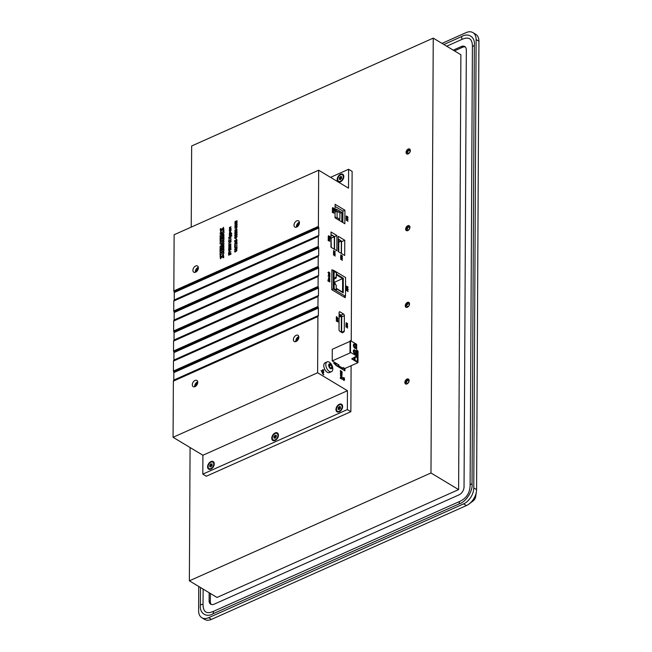 <?xml version="1.0" encoding="UTF-8"?>
<svg xmlns="http://www.w3.org/2000/svg" width="652" height="652" viewBox="0 0 652 652"><rect width="100%" height="100%" fill="white"/><g stroke="black" fill="none" stroke-linecap="round" stroke-linejoin="round"><path stroke-width="0.98" d="M198.746 586.474L198.615 610.753A13.382 8.623 -59 0 0 201.827 617.713L204.638 619.4A13.382 8.623 -59 0 0 211.476 619.376L466.416 505.561A13.382 8.623 -59 0 0 468.975 504.045A13.382 8.623 -59 0 0 476.416 491.673A13.382 8.623 -59 0 0 476.588 489.603L478.935 41.247A13.382 8.623 -59 0 0 475.724 34.287L472.912 32.6A13.382 8.623 -59 0 0 466.074 32.624L441.983 43.382M453.23 50.147L461.314 46.536A6.691 4.311 121 0 1 464.729 46.528A6.691 4.311 121 0 1 466.335 50L464.045 486.914A6.691 4.311 121 0 1 458.967 494.892L214.133 604.192A6.691 4.311 121 0 1 210.71 604.208A6.691 4.311 121 0 1 209.105 600.728L209.153 592.733M454.46 50.88L462.537 47.278A6.691 4.311 121 0 1 465.3 46.977M211.378 604.502A6.691 4.311 121 0 1 210.335 601.47L210.376 593.467M189.373 580.834L217.01 597.46L458.609 489.603L460.891 54.752L433.246 38.126L430.972 472.977L189.373 580.834L190.074 447.525M191.223 227.116L191.655 145.983L433.246 38.126M351.102 365.723L350.866 411.697L347.353 409.586L347.451 390.711L317.622 372.765L317.915 316.587A1.068 0.603 -114.1 0 1 318.143 316.057A1.068 0.603 65.9 0 0 318.363 315.527L318.404 308.086A1.068 0.603 65.9 0 0 318.184 307.288A1.068 0.603 -114.1 0 1 317.972 306.489L318.021 296.562A1.068 0.603 -114.1 0 1 318.241 296.032A1.068 0.603 65.9 0 0 318.469 295.495L318.51 288.062A1.068 0.603 65.9 0 0 318.29 287.263A1.068 0.603 -114.1 0 1 318.078 286.464L318.127 276.538A1.068 0.603 -114.1 0 1 318.347 276.008A1.068 0.603 65.9 0 0 318.575 275.47L318.608 268.037A1.068 0.603 65.9 0 0 318.396 267.238A1.068 0.603 -114.1 0 1 318.176 266.44L318.233 256.513A1.068 0.603 -114.1 0 1 318.453 255.975A1.068 0.603 65.9 0 0 318.673 255.445L318.714 248.004A1.068 0.603 65.9 0 0 318.502 247.214A1.068 0.603 -114.1 0 1 318.282 246.415L318.339 236.489A1.068 0.603 -114.1 0 1 318.559 235.951A1.068 0.603 65.9 0 0 318.779 235.421L318.82 227.98A1.068 0.603 65.9 0 0 318.608 227.181A1.068 0.603 -114.1 0 1 318.388 226.391L318.681 170.213L348.518 188.159L348.616 169.275L352.121 171.386L351.232 341.086M347.353 409.586L202.805 474.126L206.309 476.237L350.866 411.697M409.546 303.873A2.844 1.834 121 0 1 408.25 306.676A2.844 1.834 121 0 1 405.927 307.271A2.844 1.834 121 0 1 405.829 303.889A2.844 1.834 121 0 1 408.861 302.398A2.844 1.834 121 0 1 409.546 303.873M410.344 150.53A2.844 1.834 121 0 1 409.048 153.334A2.844 1.834 121 0 1 406.734 153.929A2.844 1.834 121 0 1 406.628 150.547A2.844 1.834 121 0 1 409.668 149.055A2.844 1.834 121 0 1 410.344 150.53M409.945 227.206A2.844 1.834 121 0 1 408.649 230.001A2.844 1.834 121 0 1 406.335 230.596A2.844 1.834 121 0 1 406.229 227.214A2.844 1.834 121 0 1 409.26 225.722A2.844 1.834 121 0 1 409.945 227.206M409.146 380.548A2.844 1.834 -59 0 0 408.462 379.065A2.844 1.834 -59 0 0 405.422 380.564A2.844 1.834 -59 0 0 405.528 383.938A2.844 1.834 -59 0 0 407.842 383.343A2.844 1.834 -59 0 0 409.146 380.548M338.567 181.248A3.749 2.412 -59 0 0 342.569 179.276A3.749 2.412 -59 0 0 342.43 174.826A3.749 2.412 -59 0 0 339.382 175.608A3.749 2.412 -59 0 0 337.671 179.3A3.749 2.412 -59 0 0 338.567 181.248L339.227 181.639A3.749 2.412 -59 0 0 340.368 181.859M343.816 176.13A3.749 2.412 -59 0 0 343.091 175.217L342.43 174.826M338.575 181.981A4.417 2.844 121 0 1 337.842 180.335M341.289 174.606A4.417 2.844 121 0 1 343.082 174.483M337.361 411.265A3.749 2.412 -59 0 0 341.363 409.293A3.749 2.412 -59 0 0 341.224 404.835A3.749 2.412 -59 0 0 338.176 405.625A3.749 2.412 -59 0 0 336.465 409.317A3.749 2.412 -59 0 0 337.361 411.265L338.021 411.656A3.749 2.412 -59 0 0 339.17 411.877M342.61 406.147A3.749 2.412 -59 0 0 341.884 405.234L341.224 404.835M337.369 411.999A4.417 2.844 121 0 1 336.636 410.352M340.083 404.623A4.417 2.844 121 0 1 341.884 404.501M273.172 439.921A3.749 2.412 -59 0 0 277.173 437.948A3.749 2.412 -59 0 0 277.035 433.498A3.749 2.412 -59 0 0 273.987 434.281A3.749 2.412 -59 0 0 272.275 437.973A3.749 2.412 -59 0 0 273.172 439.921L273.832 440.312A3.749 2.412 -59 0 0 274.973 440.532M278.42 434.802A3.749 2.412 -59 0 0 277.695 433.89L277.035 433.498M273.18 440.654A4.417 2.844 121 0 1 272.446 439.008M275.894 433.278A4.417 2.844 121 0 1 277.687 433.156M208.982 468.576A3.749 2.412 -59 0 0 212.984 466.604A3.749 2.412 -59 0 0 212.845 462.154A3.749 2.412 -59 0 0 209.797 462.936A3.749 2.412 -59 0 0 208.086 466.628A3.749 2.412 -59 0 0 208.982 468.576L209.642 468.967A3.749 2.412 -59 0 0 210.783 469.187M214.231 463.458A3.749 2.412 -59 0 0 213.506 462.545L212.845 462.154M208.99 469.31A4.417 2.844 121 0 1 208.257 467.663M211.704 461.934A4.417 2.844 121 0 1 213.497 461.812M328.877 365.56A2.037 1.149 65.9 0 0 329.415 365.568L331.232 364.761A2.641 1.483 65.9 0 0 329.627 363.792A2.037 1.149 65.9 0 0 331.232 364.761L331.232 364.761A2.641 1.483 -114.1 0 1 331.355 364.916A2.037 1.149 65.9 0 0 332.145 367.215A2.641 1.483 65.9 0 0 331.355 364.924L329.537 365.731A2.037 1.149 65.9 0 0 330.148 367.793M329.505 363.816A2.641 1.483 65.9 0 0 328.698 365.144A2.037 1.149 65.9 0 0 329.007 365.087A2.037 1.149 65.9 0 0 329.505 363.816L329.505 363.808A2.641 1.483 -114.1 0 1 329.627 363.792L329.505 363.84M328.69 365.324A2.641 1.483 65.9 0 0 329.488 367.622A2.037 1.149 65.9 0 0 328.69 365.324L328.69 365.324A2.641 1.483 -114.1 0 1 328.69 365.144L328.698 365.144M329.61 367.785A2.641 1.483 65.9 0 0 331.216 368.755A2.037 1.149 65.9 0 0 329.61 367.785L329.602 367.793A2.641 1.483 -114.1 0 1 329.48 367.63L329.488 367.622M331.338 368.73A2.641 1.483 65.9 0 0 332.145 367.402A2.037 1.149 65.9 0 0 331.835 367.459A2.037 1.149 65.9 0 0 331.338 368.73L331.33 368.739A2.641 1.483 -114.1 0 1 331.216 368.763L331.216 368.755M330.906 371.811A5.355 3.007 -114.1 0 1 329.276 371.355A5.355 3.007 -114.1 0 1 325.984 366.302A5.355 3.007 -114.1 0 1 327.117 361.884A5.355 3.007 -114.1 0 1 329.325 362.194A5.355 3.007 -114.1 0 1 332.618 367.239A5.355 3.007 -114.1 0 1 331.477 371.664A5.355 3.007 -114.1 0 1 330.906 371.811M327.117 361.884L325.103 362.781A5.355 3.007 65.9 0 0 323.971 367.206A5.355 3.007 65.9 0 0 327.263 372.251A5.355 3.007 65.9 0 0 329.472 372.561L331.477 371.664M344.761 240.254L338.274 236.35L338.192 251.574L344.688 255.478L344.761 240.254L341.518 241.713M332.895 270.368L331.892 269.765L331.786 289.675L345.169 297.728L345.177 296.448M335.715 363.017L335.707 365.275L344.916 370.817L344.932 368.478M343.498 313.995L339.994 311.884A1.337 0.75 65.9 0 0 339.439 311.803A1.337 0.75 65.9 0 0 339.105 312.495L339.016 329.667A1.337 0.75 65.9 0 0 339.888 331.338L342.08 332.659A1.337 0.75 65.9 0 0 342.634 332.732A1.337 0.75 65.9 0 0 342.699 332.691L344.028 331.77A1.337 0.75 65.9 0 0 344.289 331.11L344.37 315.666A1.337 0.75 65.9 0 0 343.498 313.995L341.02 315.103M336.913 235.535L331.037 231.998L330.955 247.222L336.831 250.751L336.913 235.535L334.476 236.619M344.924 210.221L335.095 204.304L335.022 217.809L344.851 223.726L344.924 210.221L342.903 211.118L342.838 222.511M430.972 472.977L458.609 489.603M330.54 177.344L348.616 169.275M275.087 440.483A4.417 2.844 -59 0 0 278.208 436.693A4.417 2.844 -59 0 0 277.385 432.92A4.417 2.844 -59 0 0 272.666 435.243A4.417 2.844 -59 0 0 272.829 440.491A4.417 2.844 -59 0 0 275.087 440.483M339.276 411.828A4.417 2.844 -59 0 0 342.398 408.038A4.417 2.844 -59 0 0 341.575 404.264A4.417 2.844 -59 0 0 336.856 406.587A4.417 2.844 -59 0 0 337.019 411.836A4.417 2.844 -59 0 0 339.276 411.828M210.898 469.138A4.417 2.844 -59 0 0 214.019 465.349A4.417 2.844 -59 0 0 213.196 461.575A4.417 2.844 -59 0 0 208.477 463.898A4.417 2.844 -59 0 0 208.64 469.147A4.417 2.844 -59 0 0 210.898 469.138M202.805 474.126L202.902 455.243L347.451 390.711M202.902 455.243L173.065 437.296L317.622 372.765M296.138 335.315A3.61 2.331 -59 0 0 293.587 338.421A3.61 2.331 -59 0 0 294.256 341.509A3.61 2.331 -59 0 0 298.111 339.61A3.61 2.331 -59 0 0 297.98 335.315A3.61 2.331 -59 0 0 296.138 335.315M195.046 380.45A3.61 2.331 -59 0 0 192.495 383.547A3.61 2.331 -59 0 0 193.171 386.636A3.61 2.331 -59 0 0 197.026 384.737A3.61 2.331 -59 0 0 196.896 380.442A3.61 2.331 -59 0 0 195.046 380.45M173.065 437.296L173.367 381.127A1.068 0.603 -114.1 0 1 173.587 380.589A1.068 0.603 65.9 0 0 173.807 380.059L173.848 372.618A1.068 0.603 65.9 0 0 173.636 371.819A1.068 0.603 -114.1 0 1 173.416 371.029L173.465 361.094A1.068 0.603 -114.1 0 1 173.693 360.564A1.068 0.603 65.9 0 0 173.913 360.034L173.954 352.593A1.068 0.603 65.9 0 0 173.734 351.795A1.068 0.603 -114.1 0 1 173.522 350.996L173.571 341.069A1.068 0.603 -114.1 0 1 173.799 340.54A1.068 0.603 65.9 0 0 174.019 340.002L174.06 332.569A1.068 0.603 65.9 0 0 173.839 331.77A1.068 0.603 -114.1 0 1 173.628 330.971L173.676 321.045A1.068 0.603 -114.1 0 1 173.897 320.515A1.068 0.603 65.9 0 0 174.125 319.977L174.165 312.544A1.068 0.603 65.9 0 0 173.945 311.746A1.068 0.603 -114.1 0 1 173.734 310.947L173.782 301.02A1.068 0.603 -114.1 0 1 174.002 300.482A1.068 0.603 65.9 0 0 174.231 299.953L174.263 292.512A1.068 0.603 65.9 0 0 174.051 291.721A1.068 0.603 -114.1 0 1 173.831 290.922L174.133 234.744L318.681 170.213M195.649 266.016A3.61 2.331 -59 0 0 193.098 269.113A3.61 2.331 -59 0 0 193.766 272.202A3.61 2.331 -59 0 0 197.629 270.303A3.61 2.331 -59 0 0 197.499 266.008A3.61 2.331 -59 0 0 195.649 266.016M296.733 220.881A3.61 2.331 -59 0 0 294.182 223.986A3.61 2.331 -59 0 0 294.859 227.067A3.61 2.331 -59 0 0 298.714 225.176A3.61 2.331 -59 0 0 298.583 220.873A3.61 2.331 -59 0 0 296.733 220.881M340.483 181.81A4.417 2.844 -59 0 0 343.596 178.02A4.417 2.844 -59 0 0 342.773 174.247A4.417 2.844 -59 0 0 338.062 176.57A4.417 2.844 -59 0 0 338.225 181.818A4.417 2.844 -59 0 0 340.483 181.81M334.517 249.366L334.59 236.684L331.02 234.541M335.087 206.423L342.903 211.118M341.803 221.892L341.852 212.446L336.35 209.137L335.063 210.034M337.182 219.105L339.798 220.678M335.03 216.309L336.179 218.501M336.318 363.376L336.057 365.487M336.31 365.373L344.044 370.287M344.289 370.173L344.305 368.176M337.989 364.378L337.98 365.373L343.245 368.535L343.254 367.573M339.097 314.403L341.355 316.106L341.273 332.17M341.624 332.381L341.705 316.318A0.937 0.53 65.9 0 0 341.102 315.152L339.097 313.946M333.359 270.164L333.262 288.942L345.495 296.31L345.593 277.532L333.359 270.164L331.884 270.825M333.262 288.942L331.786 289.602M345.495 296.31L343.954 296.994M336.489 272.626L334.223 271.265L333.637 283.4L334.158 283.71L334.134 288.681L336.399 290.042L336.408 288.763L343.221 292.862L343.294 278.225L336.481 274.125L336.489 272.626L336.285 274.215L343.091 278.314L343.017 292.74M334.223 271.476L336.293 272.715M333.677 276.285L334.199 276.383M336.408 288.763L336.196 289.92M336.269 274.769L342.642 278.608L342.569 292.12L336.196 288.29L336.212 285.087L335.169 284.459L335.177 283.221L334.036 282.544L334.06 277.891L335.201 278.575L335.201 277.336L336.253 277.964L336.269 274.769M342.642 278.608L334.036 282.446M335.201 278.575L334.052 279.08M336.253 277.964L335.201 278.437M338.258 239.121L341.338 241.093L341.273 253.424M341.452 253.53L341.518 241.199L338.258 238.893M331.02 234.769L334.337 236.766L331.314 238.119M334.337 236.766L334.272 249.211M338.722 251.892L338.779 240.327L338.249 240.009M331.265 247.401L331.012 235.657M341.852 212.446L339.912 213.31M339.847 211.468L338.535 212.055M337.231 209.895L335.063 210.857M337.231 209.659L335.063 210.629M337.125 211.207L337.092 217.613L339.879 219.292L339.92 212.886L337.125 211.207L335.055 212.128M337.092 217.613L335.976 218.11M339.879 219.292L338.567 219.879M330.482 367.964L332.153 367.223M296.424 227.173A3.61 2.331 121 0 1 299.129 222.324A3.61 2.331 121 0 1 299.407 222.218M297.434 226.627A2.29 1.475 121 0 1 299.398 223.359M195.339 272.3A3.61 2.331 121 0 1 198.045 267.45A3.61 2.331 121 0 1 198.322 267.344M196.342 271.754A2.29 1.475 121 0 1 198.306 268.485M194.744 386.734A3.61 2.331 121 0 1 197.442 381.885A3.61 2.331 121 0 1 197.719 381.779M197.711 382.92A2.29 1.475 -59 0 0 195.698 385.748A2.29 1.475 -59 0 0 195.747 386.188M295.829 341.607A3.61 2.331 121 0 1 298.534 336.758A3.61 2.331 121 0 1 298.803 336.652M296.831 341.061A2.29 1.475 121 0 1 298.795 337.793M210.865 463.784A1.874 1.206 121 0 1 210.979 463.735A1.443 0.929 -59 0 0 211.24 464.045A1.443 0.929 -59 0 0 212.12 463.971A1.874 1.206 121 0 1 212.169 464.061A1.443 0.929 -59 0 0 212.161 465.544A1.874 1.206 121 0 1 212.104 465.683A1.443 0.929 -59 0 0 210.963 466.938A1.874 1.206 121 0 1 210.849 466.987A1.443 0.929 -59 0 0 210.588 466.677A1.443 0.929 -59 0 0 209.716 466.75A1.874 1.206 121 0 1 209.659 466.669A1.443 0.929 -59 0 0 209.667 465.178A1.874 1.206 121 0 1 209.724 465.039A1.443 0.929 -59 0 0 210.865 463.784L211.101 463.931M211.24 464.045L211.9 464.444A1.443 0.929 -59 0 0 212.006 464.493M210.482 466.628A1.443 0.929 -59 0 0 210.327 465.569A1.874 1.206 121 0 1 210.384 465.438A1.443 0.929 -59 0 0 211.517 464.208M209.667 465.178L210.327 465.569M209.724 465.039L210.384 465.438M275.054 435.128A1.874 1.206 121 0 1 275.168 435.08A1.443 0.929 -59 0 0 275.429 435.389A1.443 0.929 -59 0 0 276.309 435.316A1.874 1.206 121 0 1 276.358 435.406A1.443 0.929 -59 0 0 276.358 436.889A1.874 1.206 121 0 1 276.293 437.027A1.443 0.929 -59 0 0 275.152 438.283A1.874 1.206 121 0 1 275.038 438.331A1.443 0.929 -59 0 0 274.777 438.022A1.443 0.929 -59 0 0 273.905 438.095A1.874 1.206 121 0 1 273.848 438.014A1.443 0.929 -59 0 0 273.856 436.522A1.874 1.206 121 0 1 273.913 436.384A1.443 0.929 -59 0 0 275.054 435.128L275.291 435.275M275.429 435.389L276.089 435.789A1.443 0.929 -59 0 0 276.195 435.838M274.671 437.973A1.443 0.929 -59 0 0 274.516 436.913A1.874 1.206 121 0 1 274.573 436.783A1.443 0.929 -59 0 0 275.706 435.552M273.856 436.522L274.516 436.913M273.913 436.384L274.573 436.783M339.244 406.473A1.874 1.206 121 0 1 339.358 406.424A1.443 0.929 -59 0 0 339.627 406.734A1.443 0.929 -59 0 0 340.499 406.661A1.874 1.206 121 0 1 340.556 406.742A1.443 0.929 -59 0 0 340.548 408.233A1.874 1.206 121 0 1 340.491 408.372A1.443 0.929 -59 0 0 339.342 409.627A1.874 1.206 121 0 1 339.227 409.676A1.443 0.929 -59 0 0 338.967 409.366A1.443 0.929 -59 0 0 338.095 409.44A1.874 1.206 121 0 1 338.038 409.358A1.443 0.929 -59 0 0 338.046 407.867A1.874 1.206 121 0 1 338.103 407.728A1.443 0.929 -59 0 0 339.244 406.473L339.48 406.62M339.627 406.734L340.279 407.125A1.443 0.929 -59 0 0 340.385 407.174M338.861 409.317A1.443 0.929 -59 0 0 338.706 408.258A1.874 1.206 121 0 1 338.763 408.128A1.443 0.929 -59 0 0 339.896 406.897M338.046 407.867L338.706 408.258M338.103 407.728L338.763 408.128M340.45 176.456A1.874 1.206 121 0 1 340.564 176.407A1.443 0.929 -59 0 0 340.825 176.716A1.443 0.929 -59 0 0 341.697 176.643A1.874 1.206 121 0 1 341.754 176.733A1.443 0.929 -59 0 0 341.746 178.224A1.874 1.206 121 0 1 341.689 178.355A1.443 0.929 -59 0 0 340.548 179.61A1.874 1.206 121 0 1 340.434 179.659A1.443 0.929 -59 0 0 340.173 179.349A1.443 0.929 -59 0 0 339.301 179.422A1.874 1.206 121 0 1 339.244 179.341A1.443 0.929 -59 0 0 339.252 177.849A1.874 1.206 121 0 1 339.309 177.711A1.443 0.929 -59 0 0 340.45 176.456L340.686 176.602M340.825 176.716L341.485 177.116A1.443 0.929 -59 0 0 341.591 177.165M340.067 179.3A1.443 0.929 -59 0 0 339.912 178.249A1.874 1.206 121 0 1 339.969 178.11A1.443 0.929 -59 0 0 341.102 176.879M339.252 177.849L339.912 178.249M339.309 177.711L339.969 178.11M409.154 302.642A2.844 1.834 -59 0 0 406.465 304.272A2.844 1.834 -59 0 0 406.277 307.41M406.889 305.731A1.524 0.978 -59 0 0 407.255 306.522A1.524 0.978 -59 0 0 408.877 305.723A1.524 0.978 -59 0 0 408.82 303.913A1.524 0.978 -59 0 0 407.582 304.231A1.524 0.978 -59 0 0 406.889 305.731M409.953 149.3A2.844 1.834 -59 0 0 407.272 150.93A2.844 1.834 -59 0 0 407.084 154.068M407.687 152.389A1.524 0.978 -59 0 0 408.054 153.179A1.524 0.978 -59 0 0 409.676 152.381A1.524 0.978 -59 0 0 409.627 150.571A1.524 0.978 -59 0 0 408.388 150.889A1.524 0.978 -59 0 0 407.687 152.389M409.554 225.967A2.844 1.834 -59 0 0 406.864 227.605A2.844 1.834 -59 0 0 406.685 230.743M407.288 229.056A1.524 0.978 -59 0 0 407.655 229.846A1.524 0.978 -59 0 0 409.277 229.048A1.524 0.978 -59 0 0 409.22 227.246A1.524 0.978 -59 0 0 407.981 227.564A1.524 0.978 -59 0 0 407.288 229.056M405.878 384.085A2.844 1.834 121 0 1 406.066 380.947A2.844 1.834 121 0 1 408.747 379.309M408.788 381.379A1.524 0.978 121 0 1 408.087 382.879A1.524 0.978 121 0 1 406.848 383.197A1.524 0.978 121 0 1 406.799 381.387A1.524 0.978 121 0 1 408.421 380.589A1.524 0.978 121 0 1 408.788 381.379M203.114 589.106L203.041 604.102C203.016 612.024 206.505 614.428 213.506 611.323L459.513 501.502C466.522 498.356 470.051 492.814 470.108 484.876L472.407 46.634C472.431 38.712 468.943 36.3 461.934 39.413L446.693 46.21M476.416 491.673L475.658 496.694A4.686 3.015 121 0 1 473.05 501.021L468.975 504.045M201.827 617.713A13.382 8.623 -59 0 0 208.664 617.68L463.605 503.874A13.382 8.623 -59 0 0 473.776 487.916L476.123 39.56A13.382 8.623 -59 0 0 472.912 32.6M443.873 44.515L461.6 36.602C468.454 32.347 475.447 37.164 474.346 45.395L472.048 483.637C473.067 490.923 466.001 502.016 459.155 503.882L213.147 613.711C206.285 617.966 199.3 613.149 200.392 604.917L200.49 587.517M230.751 240.36C229.113 239.691 228.453 240.066 228.77 241.476L228.999 241.313C228.575 240.205 229.154 239.985 230.735 240.661L230.751 239.3L230.824 240.401M230.971 240.555L230.979 239.202M228.77 241.476L229.088 241.362C228.665 240.254 229.243 240.034 230.824 240.71M222.218 248.314L221.598 248.591L221.582 250.409L220.743 250.792L220.751 248.697L220.066 248.999L220.05 252.405L223.807 250.727L223.823 247.279L223.098 247.605L223.09 249.74L222.202 250.132L222.218 248.314L222.291 250.189M223.823 247.279L223.889 250.784L220.05 252.405M220.832 250.841L220.751 248.697M337.108 317.231L336.644 316.88L336.554 317.426L337.149 317.785L336.546 316.929M337.051 317.834L337.002 317.271M338.111 318.641L336.359 317.581L336.505 316.57L338.111 318.641L336.261 317.63L336.456 316.603M336.644 316.88L336.554 317.426M333.058 208.933C332.903 207.866 332.724 207.76 332.52 208.607M333.164 208.885C333.009 207.825 332.822 207.711 332.618 208.558L333.164 208.885C333.009 207.825 332.822 207.711 332.618 208.558M333.881 209.431L333.783 208.632L333.253 209.047M333.359 209.007L333.889 208.591L333.359 209.007L333.987 209.382L333.783 208.632M332.422 208.738L332.61 207.597L332.324 208.779L334.077 209.838L332.324 208.779M332.61 207.597L333.359 208.045M333.27 208.29C333.873 207.866 334.183 208.363 334.174 209.789M347.589 323.604L346.106 322.699L347.573 324.5L347.589 323.604M346.057 322.732L347.475 324.549M346.888 323.31L346.22 323.033L347.451 324.183L346.179 323.066M347.394 324.191L346.782 323.359M340.262 370.466L342.121 371.827L340.262 371.779L341.909 371.868L340.368 370.426L341.811 371.917M342.121 372.162L340.262 371.779M228.974 250.58L231.012 249.431L228.599 250.417L229.072 251.077L228.885 250.523L231.012 249.667M328.608 274.948L329.83 275.951L328.502 275.258M328.6 275.209L329.83 275.951M334.802 253.685L334.305 252.854M334.9 253.644L334.566 252.862L334.957 253.636M333.71 252.463L334.248 253.302C334.509 252.242 334.794 252.454 335.095 253.938C333.514 253.18 333.107 252.593 333.889 252.185L333.669 252.495M334.052 253.18L334.174 252.52M334.248 253.302L334.126 252.536M334.998 253.978L334.998 253.978C333.408 253.22 333.009 252.642 333.783 252.234M229.61 228.004L229.439 227.328L229.471 228.233L230.914 226.635L230.694 227.564C229.773 228.249 229.431 228.167 229.643 227.328L229.659 228.021M230.914 226.635L229.52 228.257M333.726 251.517L333.425 250.727L333.628 251.566M333.531 250.678L335.218 251.696L333.669 251.207M335.218 252.031L333.775 251.167L333.938 251.648M229.814 230.547C229.137 230.189 229.545 229.74 231.028 229.202L229.528 229.708L229.317 231.012L231.11 230.295L229.667 230.482M229.317 231.012L231.11 230.295M229.903 230.596C229.227 230.246 229.634 229.797 231.118 229.26M323.302 370.972L323.188 373.188M328.584 278.632L329.024 279.537L328.575 279.912L329.806 280.686L329.309 279.732L329.814 279.317L329.17 279.463L328.584 278.632L328.926 279.586M329.806 279.659L329.203 279.781M328.584 279.578L329.708 280.735M341.933 377.215L340.385 375.34M341.583 375.837L341.982 377.198L340.825 375.413L340.743 376.334C341.876 377.092 342.153 377.019 341.575 376.123L341.803 376.921M341.86 376.913L341.477 376.163M229.292 236.839L231.02 235.453L231.713 235.763C231.68 235.152 230.873 235.03 229.3 235.405L230.702 235.478L229.374 236.896L231.11 235.502L231.802 235.82L231.672 235.29M231.599 235.869L231.11 235.502M231.721 235.307L231.802 235.82M229.292 235.625L230.792 235.527M337.1 318.82L336.636 318.478L336.546 319.024L337.141 319.382L336.538 318.518M337.035 319.423L336.994 318.869M338.103 320.23L336.35 319.178L336.497 318.168L338.103 320.23L336.253 319.219L336.448 318.192M336.636 318.478L336.546 319.024M222.275 237.189L221.656 237.467L221.647 239.292L220.8 239.667L220.808 237.572L220.123 237.882L220.107 241.281L223.864 239.602L223.88 236.154L223.155 236.48L223.147 238.616L222.267 239.015L222.275 237.189L222.348 239.064M223.88 236.154L223.954 239.651L220.107 241.281M220.889 239.716L220.808 237.572M347.573 218.917L347.076 218.086M347.671 218.876L347.337 218.094L347.728 218.868M346.481 217.695L347.019 218.534C347.28 217.475 347.565 217.686 347.866 219.17C346.285 218.412 345.878 217.825 346.66 217.418L346.44 217.727M346.823 218.412L346.945 217.76M347.019 218.534L346.897 217.768M347.769 219.211L347.769 219.211C346.179 218.453 345.78 217.874 346.554 217.466M235.25 230.751C234.647 230.376 235.087 229.911 236.578 229.357C237.198 229.732 236.749 230.197 235.25 230.751L235.046 230.718M235.339 230.808C234.736 230.425 235.176 229.96 236.668 229.414L236.823 229.422M235.022 229.903L234.883 230.963L236.815 230.205L236.945 229.145L235.022 229.903M234.932 230.987L236.896 230.262L236.986 229.178M346.611 286.904L346.318 286.106L346.514 286.953M346.416 286.065L348.103 287.076L346.562 286.595M348.103 287.418L346.66 286.554L346.831 287.035M229.113 247.247C228.51 246.872 228.95 246.407 230.441 245.853C231.052 246.228 230.612 246.692 229.113 247.247L228.909 247.214M229.202 247.304C228.599 246.921 229.039 246.456 230.531 245.91L230.686 245.926M228.885 246.399L228.746 247.458L230.678 246.709L230.808 245.641L228.885 246.399M228.795 247.483L230.759 246.758L230.849 245.674M347.663 325.951L346.179 324.403L345.976 325.169L345.984 323.962L347.663 325.951L346.073 324.443M346.171 325.283L345.984 323.962M347.663 326.628L346.905 326.742L347.655 328.062L346.75 326.815L345.902 326.97L346.587 326.522L345.91 325.275L346.75 326.432L347.663 326.253L346.807 326.782M347.655 328.062L345.902 326.611M346.481 326.57L345.91 325.275M342.202 255.625L342.39 256.855L341.624 255.886C340.866 255.103 340.703 255.087 341.135 255.82L340.8 255.788C340.572 254.492 341.037 254.712 342.194 256.456L342.096 255.674L342.096 256.505M342.39 256.855L341.518 255.926C340.768 255.152 340.605 255.128 341.037 255.869M341.518 255.926L341.624 255.886C340.866 255.103 340.703 255.087 341.135 255.82M341.135 256.106L340.76 254.989M340.711 255.005L340.703 255.828M223 255.641L222.609 255.853C223.188 255.266 223.302 255.918 222.951 257.817L223.709 257.475L223.367 254.386L220.759 257.532L220.832 255.592L220.107 255.91L220.425 258.754L223.041 255.674M220.832 255.592L220.808 257.548M220.466 258.779L222.699 255.91M222.951 257.817L223.799 257.532L223.408 254.419M329.847 272.927L328.616 271.949L329.04 273.131L329.847 272.927L327.989 272.495L329.741 273.807L328.518 272.316M328.086 272.707L329.839 273.767M234.973 249.936L236.032 249.137M235.331 249.553L235.942 249.088L235.942 249.732L235.421 249.602M236.244 249.765L236.978 248.021L234.647 250.14L237.059 249.912L236.163 249.708L236.252 248.966M236.163 248.917L237.067 248.339M234.647 250.14L237.059 249.912M228.575 255.201L230.987 254.215M235.29 222.373C234.687 221.998 235.136 221.533 236.627 220.979C237.238 221.354 236.79 221.819 235.29 222.373L235.087 222.34M235.38 222.43C234.777 222.047 235.217 221.582 236.709 221.036L236.872 221.052M235.062 221.525L234.924 222.585L236.855 221.835L236.994 220.767L235.062 221.525M234.973 222.609L236.945 221.884L237.035 220.8M343.897 379.676L343.017 379.154L343.889 380.132L342.919 379.195M343.897 379.171L344.5 379.782L343.987 380.54L342.716 378.812L343.791 379.464M343.889 380.377L342.707 379.179M344.5 380.043L343.987 379.839M343.791 380.181L343.791 379.725M329.064 277.19L328.958 277.939M341.917 374.028L342.104 375.267L341.33 374.289C340.58 373.514 340.417 373.49 340.849 374.224L340.515 374.191C340.287 372.895 340.752 373.115 341.909 374.867L341.917 374.028L341.811 374.908M342.104 375.267L341.232 374.329C340.474 373.555 340.32 373.539 340.752 374.272M341.232 374.329L341.33 374.289C340.58 373.514 340.417 373.49 340.849 374.224M340.849 374.509L340.474 373.392M340.417 373.409L340.417 374.24M328.91 237.051C328.755 235.983 328.575 235.877 328.372 236.725M329.015 237.002C328.861 235.942 328.673 235.828 328.469 236.676L329.015 237.002C328.861 235.942 328.673 235.828 328.469 236.676M329.733 237.548L329.635 236.749L329.105 237.165M329.211 237.124L329.741 236.709L329.211 237.124L329.839 237.499L329.635 236.749M329.121 236.407C329.725 235.983 330.026 236.48 330.026 237.907L328.274 236.855L328.461 235.714L329.211 236.163M330.026 237.907L328.168 236.896L328.461 235.714M223.799 251.868L220.042 253.538L220.034 254.899L223.88 253.278L223.799 251.868L223.88 253.278M220.034 254.899L223.791 253.22M328.16 239.357L329.879 241.273L328.152 240.213C330.181 241.15 330.189 240.865 328.16 239.357L328.266 239.023M329.83 241.289L328.152 240.507M328.258 239.308C330.287 240.816 330.287 241.101 328.258 240.172L329.765 240.963M334.892 363.221L335.03 364.329L333.71 363.278L334.883 363.979L334.892 363.221L334.786 364.028M335.03 364.329L333.71 363.278M228.64 242.055L230.727 241.77L228.722 243.669L231.052 241.566L228.64 241.802L230.816 241.819M228.632 243.612L231.052 241.884M332.895 209.748L333.107 210.319L332.895 209.748L333.107 210.319L333.327 209.96C334.337 210.433 334.435 210.873 333.645 211.264L333.229 210.686C332.267 210.213 332.153 209.797 332.895 209.447L333.229 210.001M332.797 209.797L333.107 210.319M333.954 211.411L333.547 211.305M333.84 211.077L333.343 210.368M333.131 210.735C332.17 210.254 332.055 209.846 332.797 209.488M332.895 209.447L332.487 209.39M234.728 235.853L235.747 235.396L235.747 236.423L234.81 237.181L237.132 236.138L235.967 236.326L235.967 235.29L237.051 234.565L234.728 235.6L235.837 235.445M234.72 237.124L237.132 236.138M236.057 236.374L236.057 235.348M235.967 235.29L237.141 234.867M220.148 233.881L222.585 232.797L220.14 235.494L220.132 237.026L223.889 235.348L223.889 234.41L221.411 235.519L223.897 232.748L223.905 231.273L220.148 232.943L220.148 233.881L222.674 232.845M223.905 231.273L223.986 232.805L221.501 235.568M220.132 237.026L223.97 235.405L223.889 234.41M346.408 288.583L346.408 287.263L346.302 288.632M346.408 287.263L348.095 288.958L347.989 289.39L346.505 287.776M348.095 289.341L346.603 287.728L346.595 288.697M229.708 251.965L228.901 251.876L229.708 252.071L228.811 252.471L228.901 251.876L229.797 252.022M228.893 252.528L228.991 251.925M228.583 252.821L230.995 251.835L229.928 251.974L229.683 251.232L228.583 252.821L230.995 251.835M229.928 251.974L229.683 251.232M230.017 252.022L229.773 251.281L230.017 252.022M342.373 258.942L341.615 259.048L342.365 260.368L341.461 259.129L340.605 259.276L341.289 258.836L340.613 257.581L341.461 258.746L342.373 258.567L341.518 259.097M342.365 260.368L340.613 258.925M341.192 258.877L340.613 257.581M229.333 229.202L231.118 228.493M235.266 228.013C234.663 227.63 235.103 227.165 236.594 226.619C237.206 226.986 236.766 227.45 235.266 228.013L235.054 227.972M235.348 228.061C234.744 227.678 235.193 227.214 236.684 226.668L236.839 226.684M235.03 227.157L234.899 228.216L236.823 227.466L236.961 226.407L235.03 227.157M234.94 228.241L236.912 227.515L237.002 226.431M230.026 232.169L230.123 231.395M230.237 231.004L229.447 232.438L230.889 230.775L230.229 232.088L230.237 231.004L230.319 232.136M230.889 230.775L229.488 232.462M230.115 232.226L229.806 231.599M322.903 370.385L322.895 371.721L322.161 371.281A2.567 1.443 -114.1 0 1 322.797 370.034A2.567 1.443 -114.1 0 1 323.857 370.189L323.857 370.002A2.787 1.565 65.9 0 0 322.707 369.839A2.787 1.565 65.9 0 0 322.023 371.2L321.045 370.711L321.917 371.428A2.787 1.565 65.9 0 0 323.726 374.81L323.832 374.582A2.567 1.443 -114.1 0 1 322.161 371.461L322.895 371.909L322.927 373.376L322.797 371.664M323.857 370.189L323.751 370.23A2.567 1.443 -114.1 0 0 322.748 370.059M322.658 369.863A2.787 1.565 65.9 0 0 322.61 369.888A2.787 1.565 65.9 0 0 321.925 371.135M321.143 370.849L321.917 371.428M322.015 371.379A2.787 1.565 65.9 0 0 323.832 374.761M322.161 371.575L322.797 371.95M322.895 371.909L322.789 373.286M341.787 378.861C341.314 377.475 340.857 377.198 340.417 378.038M341.884 378.812C341.412 377.426 340.963 377.158 340.523 377.989L341.884 378.812M340.621 377.378L340.523 377.989M340.222 378.193L340.597 377.06L342.08 379.203L340.222 378.193L340.597 377.06M342.08 379.203L340.328 378.152M235.242 232.536C234.638 232.153 235.079 231.688 236.57 231.142C237.181 231.517 236.741 231.982 235.242 232.536L235.038 232.495M235.331 232.585C234.72 232.21 235.168 231.745 236.66 231.191L236.815 231.207M235.005 231.68L234.875 232.74L236.798 231.99L236.937 230.93L235.005 231.68M234.924 232.764L236.888 232.039L236.978 230.955M228.665 237.678L229.691 237.222L229.683 238.257L228.746 239.015L231.069 237.972L229.903 238.159L229.911 237.124L230.987 236.399L228.665 237.434L229.773 237.279M228.656 238.958L231.069 237.972M229.993 238.208L230.001 237.181M229.911 237.124L231.077 236.692M220.091 244.052L222.446 244.215L220.083 246.432L220.074 248.143L223.823 246.464L223.832 245.527L221.264 246.668L223.872 244.182L223.88 243.367L221.289 243.172L223.848 242.022L223.856 240.743L220.099 242.422L220.091 244.052L222.528 244.264M223.856 240.743L223.938 242.079L221.37 243.22M220.074 248.143L223.913 246.521L223.832 245.527M221.354 246.725L223.962 244.239L223.88 243.367M347.956 219.871L347.198 219.985L347.948 221.305L347.043 220.058L346.188 220.213L346.872 219.765L346.204 218.518L347.043 219.675L347.956 219.496L347.1 220.026M347.948 221.305L346.196 219.854M346.774 219.814L346.204 218.518M236.774 237.075L235.926 238.045L235.934 237.385L236.741 237.059M235.926 238.045L235.934 237.385L236.798 237.092M236.016 238.094L236.024 237.434M235.779 238.184L234.687 237.752L234.932 238.477L236.888 236.823L235.837 238.208L234.907 237.662L235.926 238.257M234.973 238.502L236.929 236.847M337.801 321.648C337.328 320.279 336.872 320.002 336.44 320.825M337.907 321.599C337.434 320.23 336.978 319.961 336.538 320.776L337.907 321.599M336.636 320.181L336.538 320.776M338.095 321.99L336.342 320.931L336.619 319.863L338.095 321.99L336.245 320.98L336.513 319.912M228.828 248.176L228.599 249.431L229.789 248.934L230.58 247.695L230.898 248.591L230.865 247.515L228.828 249.088L228.828 248.176L228.917 249.145M230.816 248.534L230.849 247.507M228.599 249.431L229.879 248.982L230.669 247.744M234.736 233.766L235.763 233.31L235.755 234.345L234.818 235.103L237.141 234.06L235.975 234.247L235.983 233.212L237.059 232.487L234.736 233.522L235.845 233.367M234.728 235.046L237.141 234.06M236.065 234.296L236.073 233.269M235.983 233.212L237.149 232.788M341.99 257.988L341.493 257.157M342.088 257.939L341.754 257.165L342.145 257.931M340.898 256.758L341.436 257.597C341.697 256.546 341.982 256.758 342.284 258.233C340.703 257.475 340.295 256.896 341.077 256.489L340.857 256.798M341.24 257.475L341.363 256.823M341.436 257.597L341.306 256.839M342.284 258.233L342.17 258.29C340.597 257.524 340.197 256.937 340.972 256.529M236.7 250.612L235.861 251.582L235.861 250.922L236.676 250.596M235.861 251.582L235.861 250.922L236.733 250.637M235.951 251.631L235.951 250.971M235.763 251.745L234.614 251.289L234.859 252.014L236.823 250.36L235.763 251.745L234.834 251.199L235.853 251.794M234.907 252.039L236.863 250.384M329.839 275.038C328.486 273.938 328.494 273.734 329.839 274.419L329.839 274.158C328.787 273.375 328.429 273.449 328.763 274.378L329.839 275.038C328.486 273.938 328.494 273.734 329.839 274.419L329.741 274.459C328.388 273.783 328.388 273.987 329.733 275.079M328.641 273.595L328.763 274.378M328.584 273.604L328.584 274.305M328.608 274.573L329.83 275.299M235.103 224.003L236.163 223.212M235.462 223.62L236.081 223.155L236.073 223.807L235.551 223.677M236.383 223.832L237.116 222.096L234.785 223.897L237.198 223.986L236.293 223.783L236.391 223.041M236.301 222.984L237.206 222.413M234.785 224.207L237.198 223.986M220.612 231.737L222.479 229.577C223.237 227.964 223.44 228.363 223.09 230.775L223.848 230.433L223.514 227.344L220.906 230.498L220.979 228.55L220.246 228.876L220.563 231.713L223.147 228.599M220.979 228.55L220.947 230.515M223.09 230.775L223.938 230.49L223.554 227.377M222.568 229.626L223.188 228.632M323.702 371.73L323.596 372.92M329.659 278.371L328.266 277.882L328.738 278.681L329.553 278.657M328.266 277.882L328.738 278.681M329.692 278.991L329.814 278.461M328.632 278.477L329.708 278.51M343.938 377.826L343.001 377.606L343.938 378.519L343.938 377.826L342.903 377.655M344.549 377.956L344.126 378.706L344.541 379.399L342.797 377.655L344.036 377.907M344.541 379.399L342.797 377.304M343.832 378.567L343.84 377.867M236.04 228.982L236.252 228.184L236.334 228.95M236.244 228.893L236.252 228.184M329.61 280.653L329.602 281.558L328.812 280.254L328.804 281.077L328.241 280.735L328.054 279.732L328.046 280.906L329.798 281.966L329.806 280.767L329.505 281.599M328.812 280.254L328.706 281.118M328.054 279.732L327.94 280.955L329.798 281.966M229.806 233.954L230.474 233.652C230.433 234.671 230.14 234.842 229.602 234.182L230.694 233.734M229.61 234.736L229.895 234.003M229.3 234.158L229.406 234.964L230.71 233.546L231.574 234.19L231.599 233.131L229.651 234.101M229.455 234.989L230.841 233.62M230.71 233.546L231.664 234.239L231.639 233.163M230.8 233.603L231.46 234.231M229.561 234.712L229.683 234.239M237.083 245.918L234.671 245.698L234.663 247.092L234.981 245.91L236.994 245.592M234.891 246.994L234.981 245.91M234.891 245.853L236.994 245.861M347.149 216.643C346.261 216.203 346.057 216.277 346.538 216.88C347.891 217.654 348.095 217.581 347.149 216.643M347.247 216.603C346.367 216.154 346.163 216.236 346.636 216.831C347.989 217.613 348.192 217.532 347.247 216.603C346.367 216.154 346.163 216.236 346.636 216.831C347.989 217.613 348.192 217.532 347.247 216.603M346.277 215.999L346.383 215.951C346.049 216.692 346.546 217.295 347.875 217.744L347.875 216.855L346.277 215.999C345.943 216.741 346.44 217.336 347.769 217.792L347.85 217.752M236.684 240.727L236.872 239.651L234.916 241.273L234.704 240.458L234.696 241.615L235.885 241.118L236.668 239.879L236.994 240.775L236.929 239.683M235.005 241.33L234.924 240.36M234.696 241.615L235.967 241.175L236.709 239.895M229.121 245.47C228.518 245.087 228.958 244.622 230.449 244.076C231.069 244.451 230.621 244.916 229.121 245.47L228.917 245.429M229.211 245.519C228.607 245.144 229.048 244.679 230.539 244.125L230.694 244.141M228.893 244.622L228.754 245.682L230.686 244.924L230.816 243.864L228.893 244.622M228.803 245.698L230.767 244.981L230.857 243.897M235.983 239.447L236.195 238.648L236.277 239.414M236.195 239.357L236.195 238.648M332.308 211.24L334.028 213.155L332.3 212.096C334.337 213.033 334.337 212.748 332.308 211.24L332.414 210.906M333.979 213.171L332.3 212.389M332.406 211.191C334.435 212.699 334.435 212.992 332.406 212.055L333.922 212.854M348.087 290.091L347.337 290.254L348.078 291.656L347.174 290.344L346.326 290.564L347.011 290.034L346.334 288.706L347.174 289.928L348.087 289.675L347.231 290.295M348.078 291.656L346.326 290.173M346.905 290.075L346.334 288.706M236.782 244.06C235.144 243.392 234.484 243.767 234.802 245.176L235.03 245.013C234.606 243.905 235.185 243.685 236.766 244.361L236.79 243L236.855 244.101M237.002 244.255L237.01 242.903M234.802 245.176L235.119 245.062C234.696 243.954 235.274 243.734 236.855 244.41M234.663 247.532L236.749 247.247L234.744 249.154L237.075 247.043L234.663 247.287L236.839 247.304M234.655 249.097L237.075 247.369M229.838 252.748L229.61 253.693L228.803 254.052L228.583 253.261L228.575 254.402L230.987 253.416L229.838 253.587L229.838 252.748L229.92 253.644M228.575 254.402L230.987 253.416M228.885 254.109L228.803 253.163M235.551 242.153L235.69 242.299C234.712 242.919 234.712 242.911 235.674 242.283C234.712 242.911 234.712 242.919 235.69 242.299M236.399 242.52L235.902 242.291L236.717 241.574L236.399 242.52L235.902 242.291L236.798 241.631M236.489 242.577L235.991 242.348M235.617 242.919L235.804 242.552C237.279 241.77 237.271 241.607 235.779 242.071L234.826 243.245L235.894 242.609C237.369 241.827 237.361 241.664 235.869 242.12M235.779 242.071C237.271 241.607 237.279 241.77 235.804 242.552L236.024 242.813M234.875 243.269L235.706 242.976M235.779 242.357C234.802 242.976 234.802 242.968 235.763 242.332M335.185 254.639L334.427 254.753L335.177 256.073L334.272 254.826L333.416 254.981L334.101 254.533L333.433 253.286L334.272 254.443L335.185 254.264L334.329 254.793M335.177 256.073L333.425 254.622M334.003 254.582L333.433 253.286M329.635 276.008L329.627 276.847L328.07 275.902L329.822 277.255L329.83 276.122L329.529 276.888M328.07 275.902L329.822 277.255M341.509 372.977L340.531 372.488M341.509 372.471L342.113 373.083L341.697 373.792L340.425 372.064L341.403 372.757M342.113 373.335L341.599 373.14M341.697 373.792L340.425 372.064M341.403 373.474L341.403 373.017M235.095 225.934L236.154 225.136M235.453 225.551L236.065 225.087L236.065 225.731L235.543 225.6M236.374 225.763L237.108 224.019L234.777 225.82L237.181 225.91L236.285 225.706L236.374 224.964M236.293 224.907L237.189 224.337M234.777 226.138L237.181 225.91M229.308 233.4L231.101 232.691M328.747 237.866L328.958 238.436L328.747 237.866L328.958 238.436L329.178 238.078C330.181 238.55 330.287 238.991 329.496 239.374L329.081 238.803C328.119 238.33 328.005 237.915 328.747 237.564L329.081 238.119M328.649 237.915L328.958 238.436M329.806 239.528L329.399 239.423M329.692 239.194L329.195 238.485M328.975 238.852C328.013 238.371 327.907 237.956 328.649 237.605M328.747 237.564L328.339 237.507M335.038 362.545L334.533 362.528M335.038 362.724L334.419 362.968L334.06 362.023M334.517 362.919L334.419 362.463M334.517 362.414L334.011 362.219M353.596 352.357L354.036 353.205M352.186 358.551L357.28 361.615L357.304 357.035L356.082 356.302M342.333 367.989L343.278 367.565L344.859 368.51L357.981 362.659L351.689 358.869L356.628 355.992L356.685 344.37L350.548 340.67L350.042 340.898L349.977 352.528L350.417 352.789L332.227 360.915L332.284 349.285L350.034 341.363M357.981 362.659L358.038 351.029L356.66 350.197M356.628 355.389L357.312 355.805L357.337 351.224L356.652 350.817M356.628 355.992L350.483 352.3L350.548 340.67M354.9 350.026A2.339 1.32 65.9 0 0 353.93 349.896A2.339 1.32 65.9 0 0 353.661 350.091A2.339 1.32 65.9 0 0 353.816 352.83A2.339 1.32 65.9 0 0 355.845 354.175A2.339 1.32 65.9 0 0 356.342 352.235A2.339 1.32 65.9 0 0 354.9 350.026M354.924 344.215A2.339 1.32 65.9 0 0 353.963 344.077A2.339 1.32 65.9 0 0 353.694 344.28A2.339 1.32 65.9 0 0 353.84 347.019A2.339 1.32 65.9 0 0 355.87 348.355A2.339 1.32 65.9 0 0 356.367 346.424A2.339 1.32 65.9 0 0 354.924 344.215M350.483 352.3L349.977 352.528M332.227 360.915L338.975 364.973L338.029 365.397M353.514 350.32A2.339 1.32 -114.1 0 1 355.079 351.95A2.339 1.32 -114.1 0 1 355.25 354.199M354.908 354.052L353.351 351.069M357.304 357.035L353.808 357.581M354.248 357.842L354.232 359.782M355.055 357.483L355.038 360.271M353.628 346.538L354.069 347.394M353.547 344.5A2.339 1.32 -114.1 0 1 355.112 346.13A2.339 1.32 -114.1 0 1 355.275 348.388M354.941 348.241L353.384 345.258M357.337 351.224L356.652 351.363M478.935 41.247L476.123 39.56M476.588 489.603L473.776 487.916M466.416 505.561L463.605 503.874M211.476 619.376L208.664 617.68M461.314 46.536L462.537 47.278M209.105 600.728L210.335 601.47M173.367 381.127L317.915 316.587M173.587 380.589L318.143 316.057M173.807 380.059L318.363 315.527M173.848 372.618L318.404 308.086M173.636 371.819L318.184 307.288M173.416 371.029L317.972 306.489M173.465 361.094L318.021 296.562M173.693 360.564L318.241 296.032M173.913 360.034L318.469 295.495M173.954 352.593L318.51 288.062M173.734 351.795L318.29 287.263M173.522 350.996L318.078 286.464M173.571 341.069L318.127 276.538M173.799 340.54L318.347 276.008M174.019 340.002L318.575 275.47M174.06 332.569L318.608 268.037M173.839 331.77L318.396 267.238M173.628 330.971L318.176 266.44M173.676 321.045L318.233 256.513M173.897 320.515L318.453 255.975M174.125 319.977L318.673 255.445M174.165 312.544L318.714 248.004M173.945 311.746L318.502 247.214M173.734 310.947L318.282 246.415M173.782 301.02L318.339 236.489M174.002 300.482L318.559 235.951M174.231 299.953L318.779 235.421M174.263 292.512L318.82 227.98M174.051 291.721L318.608 227.181M173.831 290.922L318.388 226.391M339.13 312.267L339.994 311.884M342.064 332.642L344.028 331.77M341.624 332.3L344.289 331.11M341.705 316.856L344.37 315.666M341.094 315.609L339.089 316.505M341.355 316.106L339.081 317.125M341.257 240.93L338.771 242.031M341.338 241.093L338.771 242.242M474.346 45.395L472.407 46.634M461.6 36.602L461.934 39.413M472.048 483.637L470.108 484.876M459.155 503.882L459.513 501.502M203.041 604.102L200.392 604.917M213.506 611.323L213.147 613.711M331.835 367.459L330.564 368.03"/></g></svg>
